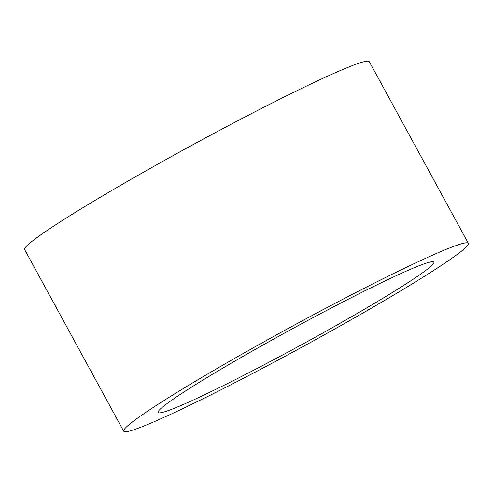 <?xml version="1.0" encoding="UTF-8"?>
<svg xmlns="http://www.w3.org/2000/svg" width="493" height="493" viewBox="0 0 493 493"><rect width="100%" height="100%" fill="white"/><g stroke="black" fill="none" stroke-linecap="round" stroke-linejoin="round"><path stroke-width="0.74" d="M160.145 409.233A157.02 9.201 -28.6 0 1 305.734 321.559A157.02 9.201 -28.6 0 1 433.883 262.116A157.02 9.201 -28.6 0 1 300.428 345.359A157.02 9.201 -28.6 0 1 158.161 412.444A157.02 9.201 -28.6 0 1 160.145 409.233M123.694 431.239L24.65 249.575A196.276 11.505 -28.6 0 1 191.469 145.521A196.276 11.505 -28.6 0 1 369.306 61.662L468.35 243.326A196.276 11.505 -28.6 0 1 465.867 247.344A196.276 11.505 -28.6 0 1 283.882 356.932A196.276 11.505 -28.6 0 1 123.694 431.239A196.276 11.505 -28.6 0 1 290.519 327.186A196.276 11.505 -28.6 0 1 468.35 243.326"/></g></svg>
